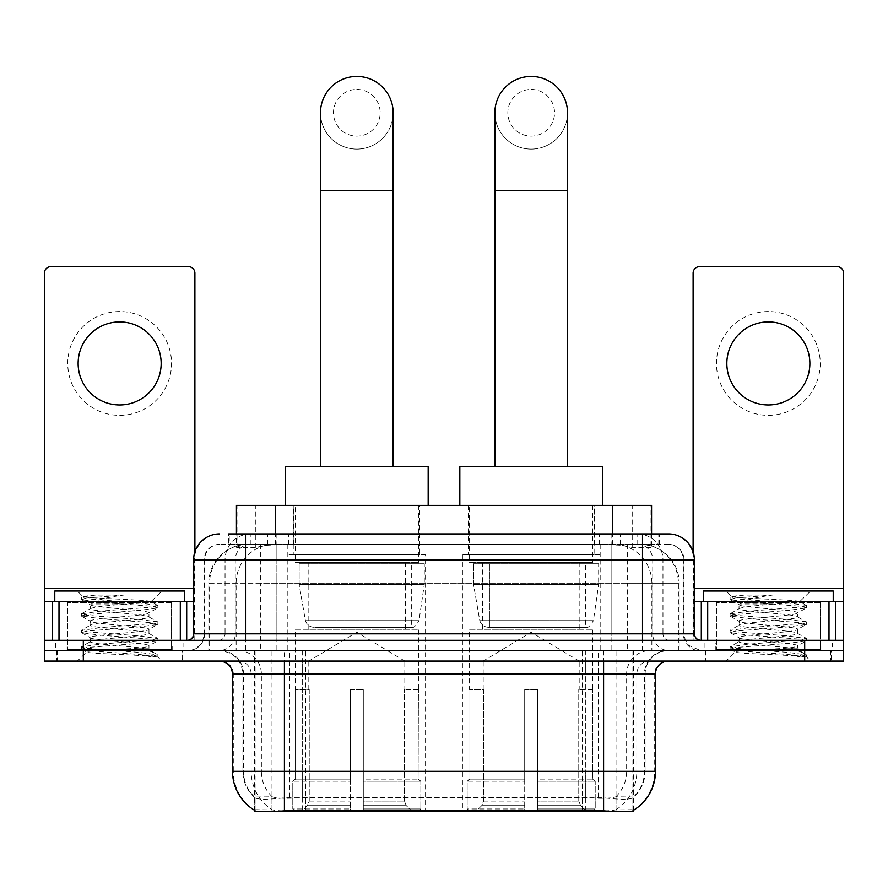 <?xml version="1.0" encoding="UTF-8"?>
<svg xmlns="http://www.w3.org/2000/svg" width="888" height="888" viewBox="0 0 888 888"><rect width="100%" height="100%" fill="white"/><g stroke="black" fill="none" stroke-linecap="round" stroke-linejoin="round"><path stroke-width="0.67" stroke-dasharray="4.44 3.33" d="M599.944 554.667L462.426 554.667L599.944 554.667L599.944 811.554L462.426 811.554L599.944 811.554M462.426 554.667L462.426 811.554M425.574 554.667L288.056 554.667L425.574 554.667L425.574 811.554L288.056 811.554L425.574 811.554M288.056 554.667L288.056 811.554M639.249 544.289L626.617 544.289L645.998 544.755C650.882 546.22 652.536 547.141 650.971 547.541L632.667 547.541L622.233 545.31L600.765 544.344L287.235 544.344L265.767 545.31L255.333 547.541L237.029 547.541L236.441 547.286L236.441 533.91M651.559 505.372L236.441 505.372M643.778 544.444A38.917 38.917 0 0 1 679.198 583.216L679.198 650.671L208.802 650.671L679.198 650.671M236.441 547.286L244.222 544.444L261.383 544.289L248.751 544.289M244.222 544.444A38.917 38.917 0 0 0 208.802 583.216L209.59 583.216L209.59 650.671M254.579 811.554L633.422 811.554M254.579 810.278L254.579 650.671L633.422 650.671L254.579 650.671M419.735 505.372L293.895 505.372L419.735 505.372L419.735 554.667L293.895 554.667L419.735 554.667M293.895 505.372L293.895 554.667M594.105 505.372L468.265 505.372L594.105 505.372L594.105 554.667L468.265 554.667L594.105 554.667M468.265 505.372L468.265 554.667M651.559 533.91L651.559 547.286L650.971 547.541L650.971 505.372M261.383 544.289L626.617 544.289M182.573 650.671L56.721 650.671L182.573 650.671L182.573 661.061L56.721 661.061L182.573 661.061M56.721 650.671L56.721 661.061M831.279 650.671L705.427 650.671L831.279 650.671L831.279 661.061L705.427 661.061L831.279 661.061M705.427 650.671L705.427 661.061M183.872 642.89L55.433 642.89L183.872 642.89L183.872 650.671L55.433 650.671L183.872 650.671M55.433 642.89L55.433 650.671M832.567 642.89L704.129 642.89L832.567 642.89L832.567 650.671L704.129 650.671L832.567 650.671M704.129 642.89L704.129 650.671M603.585 810.511C619.835 811.81 629.648 811.81 633.033 810.511L632.889 809.678L615.795 809.856C610.678 810.977 600.654 811.155 585.736 810.378L302.264 810.378C287.379 811.155 277.356 810.977 272.205 809.856L255.111 809.678L254.967 810.511C258.33 811.81 268.143 811.81 284.415 810.511M585.736 810.378L585.736 771.339L233.311 771.339A45.41 44.722 -90 0 0 254.579 810L254.967 797.79C258.33 799.7 268.143 799.7 284.415 797.79L603.585 797.79C619.824 799.7 629.648 799.7 633.033 797.79A35.032 35.032 0 0 0 645.099 771.339L302.264 771.339L302.264 810.378M633.033 810.511L633.422 797.024A35.032 34.499 90 0 0 644.466 771.339L644.466 674.025L645.099 674.025A23.354 23.354 0 0 1 668.453 650.671L219.547 650.671L668.453 650.671M254.967 797.79A35.032 35.032 0 0 1 242.901 771.339L242.901 674.025L655.477 674.025M603.585 661.061L219.547 661.061L603.585 661.061M715.806 650.671L820.9 650.671L715.806 650.671L715.806 642.89L820.9 642.89L715.806 642.89M820.9 650.671L820.9 642.89M67.1 650.671L172.194 650.671L67.1 650.671L67.1 642.89L172.194 642.89L67.1 642.89M172.194 650.671L172.194 642.89M804.683 661.061L44.4 661.061L44.4 650.671L843.6 650.671L843.6 661.061L804.683 661.061L804.683 650.671L843.6 650.671L843.6 640.292L693.106 640.292L693.106 273.127A6.482 6.482 0 0 1 699.589 266.644L837.118 266.644A6.482 6.482 0 0 1 843.6 273.127L843.6 588.4L693.106 588.4L693.106 601.376L694.394 601.376M633.422 797.024L615.795 796.814C610.689 798.49 600.665 798.745 585.736 797.591L302.264 797.591C287.368 798.745 277.345 798.49 272.205 796.814L254.579 797.036A35.032 34.499 -90 0 1 243.534 771.339L284.415 771.339L284.415 674.025L242.901 674.025C241.525 659.851 233.733 652.058 219.547 650.671M245.499 533.91L642.501 533.91M228.638 544.289L659.362 544.289L228.638 544.289L228.638 533.91L250.594 533.91A25.952 25.552 -90 0 0 225.041 559.862L225.041 633.81L193.606 633.81M668.453 544.289L219.547 544.289L668.453 544.289A15.573 15.573 0 0 1 684.015 559.862L684.015 633.81L225.041 633.81A6.482 6.394 90 0 1 218.659 640.292L700.887 640.292L218.659 640.292M193.606 559.862L684.015 559.862L203.985 559.862L204.606 559.862L204.606 633.81L203.985 633.81A16.861 16.861 0 0 1 187.113 650.671L700.887 650.671L187.113 650.671M820.246 601.376L716.45 601.376L820.246 601.376L820.246 640.292L716.45 640.292L820.246 640.292L820.246 650.671L716.45 650.671L820.246 650.671M716.45 601.376L716.45 650.671M171.551 601.376L67.754 601.376L171.551 601.376L171.551 640.292L67.754 640.292L171.551 640.292L171.551 650.671L67.754 650.671L171.551 650.671M67.754 601.376L67.754 650.671M83.317 661.061L83.317 650.671L44.4 650.671L44.4 640.292L194.894 640.292L194.894 588.4L194.894 640.292L843.6 640.292L693.106 640.292L693.106 601.376L843.6 601.376L843.6 588.4M83.317 640.292L83.317 650.671L804.683 650.671L804.683 640.292M659.362 544.289L659.362 533.91L229.226 533.91L229.226 544.289M659.362 533.91L250.594 533.91M57.376 650.671L181.929 650.671L57.376 650.671L57.376 661.061L181.929 661.061L57.376 661.061M181.929 650.671L181.929 661.061M172.838 650.671L66.456 650.671L172.838 650.671A1.299 1.299 0 0 1 171.551 649.383L67.754 649.383L171.551 649.383L171.551 602.675A1.299 1.299 0 0 1 172.838 601.376L66.456 601.376L172.838 601.376M66.456 650.671A1.299 1.299 0 0 0 67.754 649.383L67.754 602.675A1.299 1.299 0 0 0 66.456 601.376M184.515 601.376L54.779 601.376L184.515 601.376M138.861 648.085C120.868 649.394 86.225 650.693 86.547 651.87C83.25 653.712 156.643 655.388 157.831 656.998L138.772 654.389L100.533 651.648L81.652 649.184L86.536 647.53L138.772 643.412L157.642 640.936L148.973 645.809L148.973 648.085L138.861 648.085C145.488 647.274 148.862 646.52 148.973 645.809C150.76 643.067 88.534 640.315 90.332 637.573C88.534 634.831 150.76 632.078 148.973 629.337C150.76 626.595 88.534 623.842 90.332 621.101C88.534 618.359 150.76 615.595 148.973 612.853L148.973 616.971C150.76 614.23 88.534 611.477 90.332 608.735C93.173 607.181 105.261 605.594 126.573 603.973C141.314 603.218 149.517 602.486 151.171 601.764C154.312 599.888 81.574 598.157 82.906 596.547L77.356 590.997L161.949 590.997L77.356 590.997M157.831 656.998L148.285 656.998L157.642 654.8L138.772 652.336L86.536 648.218L81.407 646.841L100.533 644.1L152.769 639.971L157.886 638.605L138.772 635.852L86.536 631.734L81.407 630.369L100.533 627.616L152.769 623.498L157.642 621.844L138.772 619.38L86.536 615.262L81.407 613.885L100.533 611.144L152.769 607.026L157.886 605.649L151.082 601.553L161.949 590.997M157.642 640.936L152.769 639.293L100.533 635.164L81.652 632.7L86.536 631.046L138.772 626.928L157.642 624.464L148.973 629.337L148.973 633.455C150.76 630.713 88.534 627.96 90.332 625.219C88.534 622.477 150.76 619.713 148.973 616.971L157.642 621.844M157.642 624.464L152.769 622.81L100.533 618.692L81.407 615.95L86.536 614.574L138.772 610.456L157.642 607.991L148.973 612.853C150.76 610.111 88.534 607.359 90.332 604.617L90.332 608.735L81.652 613.608M157.642 607.991L152.769 606.338L100.533 602.219L81.652 599.744L90.654 604.994L91.286 603.973L126.573 603.973M148.285 656.998C153.069 655.488 154.756 653.979 153.347 652.458L142.113 648.085C126.551 646.02 88.8 643.8 90.332 641.691C88.534 638.949 150.76 636.197 148.973 633.455L157.642 638.328M81.652 616.228L90.654 621.467L90.332 625.219L81.652 630.08M142.113 648.085L148.973 648.085L153.347 652.458M81.652 632.7L90.654 637.939L90.332 641.691L81.652 646.564M157.886 655.078L157.886 656.998L161.949 661.061L77.356 661.061L161.949 661.061M81.652 649.184L86.624 652.07L77.356 661.061M95.593 595.049L82.984 596.359L81.652 597.136L95.593 595.049L123.809 595.049C105.006 597.646 94.161 600.621 91.286 603.973M54.779 590.997L184.515 590.997M157.642 605.372L138.772 602.908L86.536 598.778L81.652 597.136M81.652 599.744L86.536 598.101L123.809 595.049M119.647 311.533A51.893 51.893 0 0 0 67.754 363.436A51.893 51.893 0 0 0 119.647 415.329A51.893 51.893 0 0 0 171.551 363.436A51.893 51.893 0 0 0 119.647 311.533M119.647 404.95A41.514 41.514 0 0 1 78.133 363.436A41.514 41.514 0 0 1 119.647 321.911A41.514 41.514 0 0 1 161.161 363.436A41.514 41.514 0 0 1 119.647 404.95M67.754 640.292L171.551 640.292L67.754 640.292M44.4 640.292L44.4 273.127A6.482 6.482 0 0 1 50.882 266.644L188.411 266.644A6.482 6.482 0 0 1 194.894 273.127L194.894 588.4L44.4 588.4M194.894 551.759L194.894 588.4L193.606 588.4M193.606 601.376L44.4 601.376M706.071 650.671L830.624 650.671L706.071 650.671L706.071 661.061L830.624 661.061L706.071 661.061M830.624 650.671L830.624 661.061M821.544 650.671L715.162 650.671L821.544 650.671A1.299 1.299 0 0 1 820.246 649.383L716.45 649.383L820.246 649.383L820.246 602.675A1.299 1.299 0 0 1 821.544 601.376L715.162 601.376L821.544 601.376M715.162 650.671A1.299 1.299 0 0 0 716.45 649.383L716.45 602.675A1.299 1.299 0 0 0 715.162 601.376M833.221 601.376L703.485 601.376L833.221 601.376M787.556 648.085C769.563 649.394 734.92 650.693 735.242 651.87C731.945 653.712 805.338 655.388 806.526 656.998L787.467 654.389L749.228 651.648L730.358 649.184L735.231 647.53L787.467 643.412L806.348 640.936L797.668 645.809L797.668 648.085L787.556 648.085C794.194 647.274 797.568 646.52 797.668 645.809C799.466 643.067 737.24 640.315 739.027 637.573C737.24 634.831 799.466 632.078 797.668 629.337C799.466 626.595 737.24 623.842 739.027 621.101C737.24 618.359 799.466 615.595 797.668 612.853L797.668 616.971C799.466 614.23 737.24 611.477 739.027 608.735C741.88 607.181 753.956 605.594 775.28 603.973C790.02 603.218 798.212 602.486 799.877 601.764C803.018 599.888 730.269 598.157 731.601 596.547L726.051 590.997L810.644 590.997L726.051 590.997M806.526 656.998L796.991 656.998L806.348 654.8L787.467 652.336L735.231 648.218L730.114 646.841L749.228 644.1L801.464 639.971L806.593 638.605L787.467 635.852L735.231 631.734L730.114 630.369L749.228 627.616L801.464 623.498L806.348 621.844L787.467 619.38L735.231 615.262L730.114 613.885L749.228 611.144L801.464 607.026L806.593 605.649L799.788 601.553L810.644 590.997M806.348 640.936L801.464 639.293L749.228 635.164L730.358 632.7L735.231 631.046L787.467 626.928L806.348 624.464L797.668 629.337L797.668 633.455C799.466 630.713 737.24 627.96 739.027 625.219C737.24 622.477 799.466 619.713 797.668 616.971L806.348 621.844M806.348 624.464L801.464 622.81L749.228 618.692L730.114 615.95L735.231 614.574L787.467 610.456L806.348 607.991L797.668 612.853C799.466 610.111 737.24 607.359 739.027 604.617L739.027 608.735L730.358 613.608M806.348 607.991L801.464 606.338L749.228 602.219L730.358 599.744L739.36 604.994L739.993 603.973L775.28 603.973M796.991 656.998C801.775 655.488 803.462 653.979 802.042 652.458L790.82 648.085C775.257 646.02 737.506 643.8 739.027 641.691C737.24 638.949 799.466 636.197 797.668 633.455L806.348 638.328M730.358 616.228L739.36 621.467L739.027 625.219L730.358 630.08M790.82 648.085L797.668 648.085L802.042 652.458M730.358 632.7L739.36 637.939L739.027 641.691L730.358 646.564M806.593 655.078L806.593 656.998L810.644 661.061L726.051 661.061L810.644 661.061M730.358 649.184L735.331 652.07L726.051 661.061M744.299 595.049L731.679 596.359L730.358 597.136L744.299 595.049L772.516 595.049C753.701 597.646 742.868 600.621 739.993 603.973M703.485 590.997L833.221 590.997M806.348 605.372L787.467 602.908L735.231 598.778L730.358 597.136M730.358 599.744L735.231 598.101L772.516 595.049M356.81 149.095A36.33 36.33 0 0 0 393.14 112.776A36.33 36.33 0 0 1 356.81 149.095A36.33 36.33 0 0 0 393.14 112.776A36.33 36.33 0 0 0 356.81 76.446A36.33 36.33 0 0 0 320.49 112.776A36.33 36.33 0 0 0 356.81 149.095A36.33 36.33 0 0 1 320.49 112.776M356.81 89.422A23.354 23.354 0 0 1 380.164 112.776A23.354 23.354 0 0 1 356.81 136.13A23.354 23.354 0 0 1 333.466 112.776A23.354 23.354 0 0 1 356.81 89.422M320.49 466.444L393.14 466.444L320.49 466.444M308.813 689.599L308.813 661.061L404.817 661.061L356.81 632.212L308.813 661.061L404.817 661.061L404.817 689.599M404.373 801.087L404.373 689.599L404.373 801.087L406.293 805.671L412.221 811.554L363.303 811.554L418.226 811.554L363.303 811.554L363.303 808.957L420.834 808.957L363.303 808.957L363.303 781.196L420.834 781.196L363.303 781.196L363.303 779.12L418.748 779.12L363.303 779.12L363.303 811.554L418.226 811.554L420.834 808.957L420.834 781.196L418.104 779.12L418.437 689.599L418.104 779.12L420.834 781.196L420.834 808.957L418.226 811.554L412.221 811.554L406.293 805.671L404.373 801.087L363.303 801.087L363.303 811.554L363.303 689.599L363.303 801.087L404.373 801.087M350.327 689.599L363.303 689.599L350.327 689.599L350.327 779.12L295.526 779.12L350.327 779.12L350.327 689.599L350.327 801.087L350.327 689.599L363.303 689.599L363.303 779.12L363.303 689.599L350.327 689.599M309.246 689.599L309.246 801.087L307.337 805.671L301.409 811.554L350.327 811.554L350.327 801.087L350.327 811.554L295.404 811.554L350.327 811.554L350.327 808.957L350.327 811.554L295.404 811.554L292.796 808.957L350.327 808.957L292.796 808.957L292.796 781.196L350.327 781.196L350.327 808.957L350.327 781.196L292.796 781.196L294.883 779.12L350.327 779.12L350.327 781.196L350.327 779.12L294.883 779.12L295.526 779.12L295.526 689.599L295.526 779.12L292.796 781.196L292.796 808.957L295.404 811.554L301.409 811.554L307.337 805.671L309.246 801.087L309.246 689.599L295.193 689.599L309.246 689.599M295.193 629.914L418.437 629.914L295.193 629.914L295.193 689.599M418.437 629.914L418.437 689.599M308.158 562.448L405.472 562.448L308.158 562.448L308.158 629.914L405.472 629.914L308.158 629.914M405.472 562.448L405.472 629.914M295.193 505.372L418.437 505.372L295.193 505.372L295.193 562.448L418.437 562.448L295.193 562.448M418.437 505.372L418.437 562.448M428.171 505.372L285.459 505.372L428.171 505.372M285.459 466.444L428.171 466.444M418.104 689.599L404.373 689.599L418.104 689.599M424.275 563.747L299.156 563.747L424.275 563.747L424.275 584.504L299.156 584.504L299.156 563.747L299.156 584.504L305.405 620.657C306.948 625.119 310.167 627.339 315.062 627.328L411.311 627.328L315.074 627.328L315.074 563.747L315.062 627.328C310.19 627.35 306.971 625.13 305.405 620.657L299.156 584.504L424.275 584.504L419.025 620.657L305.405 620.657L419.025 620.657C415.673 626.273 413.098 628.493 411.322 627.328L411.311 563.747L315.074 563.747L411.311 563.747M531.191 149.095A36.33 36.33 0 0 0 567.51 112.776A36.33 36.33 0 0 1 531.191 149.095A36.33 36.33 0 0 0 567.51 112.776A36.33 36.33 0 0 0 531.191 76.446A36.33 36.33 0 0 0 494.86 112.776A36.33 36.33 0 0 0 531.191 149.095A36.33 36.33 0 0 1 494.86 112.776M531.191 89.422A23.354 23.354 0 0 1 554.534 112.776A23.354 23.354 0 0 1 531.191 136.13A23.354 23.354 0 0 1 507.836 112.776A23.354 23.354 0 0 1 531.191 89.422M494.86 466.444L567.51 466.444L494.86 466.444M483.183 689.599L483.183 661.061L579.187 661.061L531.191 632.212L483.183 661.061L579.187 661.061L579.187 689.599M578.754 801.087L578.754 689.599L578.754 801.087L580.663 805.671L586.591 811.554L537.673 811.554L592.596 811.554L537.673 811.554L537.673 808.957L595.204 808.957L537.673 808.957L537.673 781.196L595.204 781.196L537.673 781.196L537.673 779.12L593.117 779.12L537.673 779.12L537.673 811.554L592.596 811.554L595.204 808.957L595.204 781.196L592.474 779.12L592.807 689.599L592.474 779.12L595.204 781.196L595.204 808.957L592.596 811.554L586.591 811.554L580.663 805.671L578.754 801.087L537.673 801.087L537.673 811.554L537.673 689.599L537.673 801.087L578.754 801.087M524.697 689.599L537.673 689.599L524.697 689.599L524.697 779.12L469.896 779.12L524.697 779.12L524.697 689.599L524.697 801.087L524.697 689.599L537.673 689.599L537.673 779.12L537.673 689.599L524.697 689.599M483.627 689.599L483.627 801.087L481.707 805.671L475.779 811.554L524.697 811.554L524.697 801.087L524.697 811.554L469.774 811.554L524.697 811.554L524.697 808.957L524.697 811.554L469.774 811.554L467.166 808.957L524.697 808.957L467.166 808.957L467.166 781.196L524.697 781.196L524.697 808.957L524.697 781.196L467.166 781.196L469.253 779.12L524.697 779.12L524.697 781.196L524.697 779.12L469.253 779.12L469.896 779.12L469.896 689.599L469.896 779.12L467.166 781.196L467.166 808.957L469.774 811.554L475.779 811.554L481.707 805.671L483.627 801.087L483.627 689.599L469.563 689.599L483.627 689.599M469.563 629.914L592.807 629.914L469.563 629.914L469.563 689.599M592.807 629.914L592.807 689.599M482.528 562.448L579.842 562.448L482.528 562.448L482.528 629.914L579.842 629.914L482.528 629.914M579.842 562.448L579.842 629.914M469.563 505.372L592.807 505.372L469.563 505.372L469.563 562.448L592.807 562.448L469.563 562.448M592.807 505.372L592.807 562.448M602.541 505.372L459.829 505.372L602.541 505.372M459.829 466.444L602.541 466.444M592.474 689.599L578.754 689.599L592.474 689.599M598.645 563.747L473.526 563.747L598.645 563.747L598.645 584.504L473.526 584.504L473.526 563.747L473.526 584.504L479.775 620.657C481.318 625.119 484.548 627.339 489.443 627.328L585.68 627.328L489.443 627.328L489.443 563.747L489.443 627.328C484.559 627.35 481.34 625.13 479.775 620.657L473.526 584.504L598.645 584.504L593.395 620.657L479.775 620.657L593.395 620.657C590.043 626.273 587.468 628.493 585.692 627.328L585.68 563.747L489.443 563.747L585.68 563.747M768.353 311.533A51.893 51.893 0 0 0 716.45 363.436A51.893 51.893 0 0 0 768.353 415.329A51.893 51.893 0 0 0 820.246 363.436A51.893 51.893 0 0 0 768.353 311.533M768.353 404.95A41.514 41.514 0 0 1 726.839 363.436A41.514 41.514 0 0 1 768.353 321.911A41.514 41.514 0 0 1 809.867 363.436A41.514 41.514 0 0 1 768.353 404.95M716.45 640.292L820.246 640.292L716.45 640.292M693.106 551.759L693.106 588.4L694.394 588.4M315.062 627.328L411.322 627.328L315.062 627.328M237.029 547.541L237.029 505.372M242.002 544.755A38.917 38.328 -90 0 0 209.59 583.216L679.198 583.216L627.294 583.216L627.294 650.671M678.41 650.671L678.41 583.216A38.917 38.328 90 0 0 645.998 544.755M260.706 544.289L260.706 583.216L208.802 583.216L208.802 650.671M255.111 811.554L255.111 650.671M600.765 544.344L600.765 650.671M622.233 545.31A38.917 38.328 90 0 1 651.87 583.216L651.87 650.671M287.235 544.344L287.235 650.671M265.767 545.31A38.917 38.328 -90 0 0 236.13 583.216L236.13 650.671M627.294 544.289L627.294 583.216L260.706 583.216L260.706 650.671M305.627 811.554L305.627 650.671M271.129 811.554L271.129 650.671M582.373 811.554L582.373 650.671M616.871 811.554L616.871 650.671M632.889 811.554L632.889 650.671M598.39 797.446L598.39 650.671M289.61 797.446L289.61 650.671M275.358 544.377L275.358 533.91M255.333 547.541L255.333 505.372M293.662 544.377L293.662 505.372M594.338 544.377L594.338 505.372M632.667 547.541L632.667 505.372M612.642 544.377L612.642 533.91M615.795 809.856A45.41 44.722 90 0 0 636.84 771.339L585.736 771.339L585.736 674.025L644.466 674.025A23.354 22.999 -90 0 1 667.465 650.671M232.523 674.025L233.311 674.025L233.311 771.339L232.523 771.339M603.585 797.79L603.585 771.339L284.415 771.339L284.415 797.79M220.535 661.061A12.976 12.776 90 0 1 233.311 674.025L251.16 674.025L251.16 771.339A45.41 44.722 -90 0 0 272.205 809.856M633.422 810A45.41 44.722 90 0 0 654.689 771.339L636.84 771.339L636.84 674.025A12.976 12.776 -90 0 1 649.616 661.061M655.477 771.339L654.689 771.339L654.689 674.025A12.976 12.776 -90 0 1 667.465 661.061M272.205 796.814A35.032 34.499 -90 0 1 261.372 771.339L302.264 771.339L302.264 797.591M585.736 797.591L585.736 661.061M615.795 796.814A35.032 34.499 90 0 0 626.628 771.339L626.628 674.025A23.354 22.999 -90 0 1 649.616 650.671M238.384 650.671A23.354 22.999 90 0 1 261.372 674.025L261.372 771.339L243.534 771.339L243.534 674.025A23.354 22.999 90 0 0 220.535 650.671M603.585 650.671L603.585 771.339L645.099 771.339L645.099 674.025L284.415 674.025L284.415 650.671M238.384 661.061A12.976 12.776 90 0 1 251.16 674.025L302.264 674.025L302.264 771.339L302.264 661.061M302.264 650.671L302.264 674.025L585.736 674.025L585.736 650.671M582.373 810.278L582.373 797.446M305.627 810.278L305.627 797.446M616.871 809.678L616.871 796.536M632.889 809.678L632.889 796.536M271.129 809.678L271.129 796.536M255.111 809.678L255.111 796.536M267.554 544.289L267.554 533.91M219.547 544.289C212.765 544.599 207.959 547.841 205.117 554.012L203.985 559.862L203.985 633.81L642.501 633.81L642.501 544.289M276.157 533.91L276.157 633.81L204.606 633.81A16.861 16.606 90 0 1 188.001 650.671M642.501 650.671L642.501 633.81L684.015 633.81L685.259 640.137L688.589 645.354L700.887 650.671M611.843 533.91L611.843 559.862L694.394 559.862M694.394 633.81L693.606 633.81L693.606 559.862A25.952 25.552 90 0 0 668.054 533.91M219.947 533.91A25.952 25.552 -90 0 0 194.394 559.862L194.394 633.81A6.482 6.394 90 0 1 188.001 640.292M637.406 533.91A25.952 25.552 90 0 1 662.959 559.862L662.959 633.81L611.843 633.81L611.843 640.292M699.999 640.292A6.482 6.394 -90 0 1 693.606 633.81L662.959 633.81A6.482 6.394 -90 0 0 669.341 640.292M219.947 544.289A15.573 15.329 -90 0 0 204.606 559.862L611.843 559.862L611.843 633.81L276.157 633.81L276.157 640.292M276.157 544.289L276.157 650.671M250.594 544.289A15.573 15.329 -90 0 0 235.264 559.862L235.264 633.81A16.861 16.606 90 0 1 218.659 650.671M245.499 544.289L245.499 650.671M668.054 544.289A15.573 15.329 90 0 1 683.394 559.862L683.394 633.81A16.861 16.606 -90 0 0 699.999 650.671M637.406 544.289A15.573 15.329 90 0 1 652.736 559.862L652.736 633.81A16.861 16.606 -90 0 0 669.341 650.671M611.843 544.289L611.843 650.671M250.272 544.289L250.272 533.91M288.611 544.289L288.611 533.91M599.389 544.289L599.389 533.91M637.728 544.289L637.728 533.91M658.774 544.289L658.774 533.91M620.446 544.289L620.446 533.91M171.551 602.675L67.754 602.675L171.551 602.675M194.805 640.292L194.805 601.376M820.246 602.675L716.45 602.675L820.246 602.675M393.14 190.62L320.49 190.62M309.246 801.087L350.327 801.087L309.246 801.087M406.293 805.671L363.303 805.671L406.293 805.671M307.337 805.671L350.327 805.671L307.337 805.671M567.51 190.62L494.86 190.62M483.627 801.087L524.697 801.087L483.627 801.087M580.663 805.671L537.673 805.671L580.663 805.671M481.707 805.671L524.697 805.671L481.707 805.671M693.195 601.376L693.195 640.292M633.422 810.278L633.422 650.671M81.407 646.841L81.407 648.895M157.886 638.605L157.886 640.659M81.407 630.369L81.407 632.423M157.886 622.122L157.886 624.186M81.407 613.885L81.407 615.95M157.886 605.649L157.886 607.703M81.407 597.413L81.407 599.467M152.281 651.681L157.642 654.8M730.114 646.841L730.114 648.895M806.593 638.605L806.593 640.659M730.114 630.369L730.114 632.423M806.593 622.122L806.593 624.186M730.114 613.885L730.114 615.95M806.593 605.649L806.593 607.703M730.114 597.413L730.114 599.467M800.987 651.681L806.348 654.8"/><path stroke-width="1.33" d="M236.441 533.91L236.441 505.372L651.559 505.372L651.559 533.91M633.422 810.278L633.422 811.554L254.579 811.554L254.579 810.278M254.967 810.511A45.41 45.41 0 0 1 232.523 771.339L284.415 771.339L284.415 810.511L603.585 810.511L603.585 771.339L655.477 771.339L655.477 674.025A12.976 12.976 0 0 1 668.453 661.061M232.523 771.339L232.523 674.025C231.757 666.144 227.428 661.826 219.547 661.061M633.033 810.511A45.41 45.41 0 0 0 655.477 771.339M83.317 661.061L843.6 661.061L843.6 650.671L44.4 650.671L44.4 661.061L83.317 661.061L83.317 650.671L44.4 650.671L44.4 601.376L58.997 601.376L58.997 640.292M229.226 533.91L668.453 533.91A25.952 25.952 0 0 1 694.394 559.862L694.394 633.81C694.782 637.75 696.947 639.915 700.887 640.292M228.638 533.91L245.499 533.91L245.499 559.862L193.606 559.862L193.606 633.81A6.482 6.482 0 0 1 187.113 640.292M219.547 533.91A25.952 25.952 0 0 0 193.606 559.862M804.683 661.061L804.683 650.671L843.6 650.671L843.6 601.376L843.6 640.292L44.4 640.292M804.683 640.292L804.683 650.671L83.317 650.671L83.317 640.292M694.394 559.862L642.501 559.862L642.501 533.91L668.453 533.91M184.515 601.376L184.515 590.997L54.779 590.997L54.779 601.376M119.647 321.911A41.514 41.514 0 0 0 78.133 363.436A41.514 41.514 0 0 0 119.647 404.95A41.514 41.514 0 0 0 161.161 363.436A41.514 41.514 0 0 0 119.647 321.911M180.308 640.292L180.308 601.376L58.997 601.376M194.894 551.759L194.894 273.127A6.482 6.482 0 0 0 188.411 266.644L50.882 266.644A6.482 6.482 0 0 0 44.4 273.127L44.4 601.376M180.308 601.376L193.606 601.376M833.221 601.376L833.221 590.997L703.485 590.997L703.485 601.376M320.49 466.444L320.49 112.776A36.33 36.33 0 0 1 356.81 76.446A36.33 36.33 0 0 1 393.14 112.776A36.33 36.33 0 0 0 356.81 76.446M393.14 466.444L393.14 112.776M428.171 505.372L428.171 466.444L285.459 466.444L285.459 505.372M494.86 466.444L494.86 112.776A36.33 36.33 0 0 1 531.191 76.446A36.33 36.33 0 0 1 567.51 112.776A36.33 36.33 0 0 0 531.191 76.446M567.51 466.444L567.51 112.776M602.541 505.372L602.541 466.444L459.829 466.444L459.829 505.372M768.353 321.911A41.514 41.514 0 0 0 726.839 363.436A41.514 41.514 0 0 0 768.353 404.95A41.514 41.514 0 0 0 809.867 363.436A41.514 41.514 0 0 0 768.353 321.911M829.004 640.292L829.004 601.376L707.692 601.376L707.692 640.292M829.004 601.376L843.6 601.376L843.6 273.127A6.482 6.482 0 0 0 837.118 266.644L699.589 266.644A6.482 6.482 0 0 0 693.106 273.127L693.106 551.759M694.394 601.376L707.692 601.376M598.39 811.554L598.39 810.278M289.61 811.554L289.61 810.278M275.358 533.91L275.358 505.372M612.642 533.91L612.642 505.372M603.585 661.061L603.585 674.025L232.523 674.025M655.477 674.025L603.585 674.025L603.585 771.339L284.415 771.339L284.415 661.061M245.499 640.292L245.499 633.81L694.394 633.81M193.606 633.81L245.499 633.81L245.499 559.862L642.501 559.862L642.501 640.292M193.606 588.4L44.4 588.4M186.691 601.376L186.691 640.292M44.5 601.376L44.5 640.292M52.603 640.292L52.603 601.376M320.49 190.62L393.14 190.62M494.86 190.62L567.51 190.62M843.6 588.4L694.394 588.4M843.5 640.292L843.5 601.376M835.397 601.376L835.397 640.292M701.309 640.292L701.309 601.376"/></g></svg>
